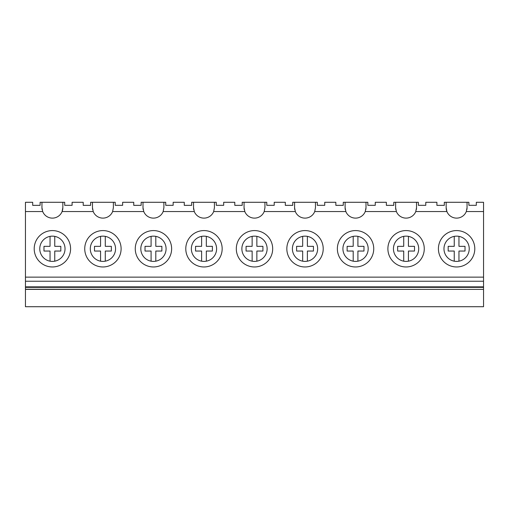 <?xml version="1.0" encoding="UTF-8"?>
<svg xmlns="http://www.w3.org/2000/svg" width="509" height="509" viewBox="0 0 509 509"><rect width="100%" height="100%" fill="white"/><g stroke="black" fill="none" stroke-linecap="round" stroke-linejoin="round"><path stroke-width="0.76" d="M41.954 207.678L41.954 202.289L40.103 202.289L40.103 205.356L32.691 205.356L32.691 202.289L25.45 202.289L25.45 211.553L42.699 211.553L41.954 207.678A10.441 10.441 0 0 0 42.126 209.574M41.954 202.289L64.694 202.289L64.694 205.324L72.1 205.324L72.1 202.289L83.215 202.289L83.215 205.356L90.627 205.356L90.627 202.289L92.479 202.289L92.479 207.678A10.441 10.441 0 0 0 92.657 209.574M42.699 211.553A10.441 10.441 0 0 0 62.092 211.553L62.836 207.678A10.441 10.441 0 0 1 62.092 211.553L93.23 211.553L92.479 207.678M25.45 289.386L483.55 289.386L483.55 306.711L25.45 306.711L25.45 277.138L483.55 277.138L483.55 202.289L476.309 202.289L476.309 205.324L468.897 205.324L468.897 202.289L467.046 202.289L467.046 207.678L466.301 211.553L483.55 211.553M466.301 211.553A10.441 10.441 0 0 1 446.908 211.553L446.164 207.678A10.441 10.441 0 0 0 446.908 211.553L415.77 211.553A10.441 10.441 0 0 1 396.384 211.553L395.633 207.678A10.441 10.441 0 0 0 395.811 209.574M93.23 211.553A10.441 10.441 0 0 0 112.616 211.553L143.754 211.553A10.441 10.441 0 0 0 163.147 211.553L194.279 211.553A10.441 10.441 0 0 0 213.672 211.553L244.804 211.553A10.441 10.441 0 0 0 264.196 211.553L295.328 211.553A10.441 10.441 0 0 0 314.721 211.553L345.853 211.553A10.441 10.441 0 0 0 365.246 211.553L396.384 211.553M25.45 277.138L25.45 211.553M62.836 202.289L62.836 207.678M25.45 281.235L483.55 281.235L483.55 277.138M34.205 248.774A18.19 18.19 0 0 0 52.395 266.964A18.19 18.19 0 0 0 70.586 248.774A18.19 18.19 0 0 0 52.395 230.583A18.19 18.19 0 0 0 34.205 248.774M25.45 289.233L483.55 289.386M25.45 287.362L483.55 287.362L483.55 289.233M25.45 287.248L483.55 287.362M25.45 286.847L483.55 286.847L483.55 287.248M483.55 281.235L483.55 286.847M39.766 248.774A12.63 12.63 0 0 0 52.395 261.403A12.63 12.63 0 0 0 65.031 248.774A12.63 12.63 0 0 0 52.395 236.144A12.63 12.63 0 0 0 39.766 248.774M466.874 209.574A10.441 10.441 0 0 0 467.046 207.678M92.479 202.289L115.219 202.289L115.219 205.324L122.631 205.324L122.631 202.289L133.746 202.289L133.746 205.356L141.152 205.356L141.152 202.289L165.743 202.289L165.743 205.324L173.155 205.324L173.155 202.289L184.271 202.289L184.271 205.356L191.677 205.356L191.677 202.289L216.268 202.289L216.268 205.324L223.68 205.324L223.68 202.289L234.795 202.289L234.795 205.356L242.208 205.356L242.208 202.289L266.792 202.289L266.792 205.324L274.205 205.324L274.205 202.289L285.32 202.289L285.32 205.356L292.732 205.356L292.732 202.289L317.323 202.289L317.323 205.324L324.729 205.324L324.729 202.289L335.845 202.289L335.845 205.356L343.257 205.356L343.257 202.289L367.848 202.289L367.848 205.324L375.254 205.324L375.254 202.289L386.369 202.289L386.369 205.356L393.781 205.356L393.781 202.289L418.373 202.289L418.373 205.324L425.785 205.324L425.785 202.289L436.9 202.289L436.9 205.356L444.306 205.356L444.306 202.289L467.046 202.289M416.521 202.289L416.521 207.678L415.77 211.553M446.164 202.289L446.164 207.678M438.414 248.774A18.19 18.19 0 0 0 456.605 266.964A18.19 18.19 0 0 0 474.795 248.774A18.19 18.19 0 0 0 456.605 230.583A18.19 18.19 0 0 0 438.414 248.774M443.969 248.774A12.63 12.63 0 0 0 456.605 261.403A12.63 12.63 0 0 0 469.234 248.774A12.63 12.63 0 0 0 456.605 236.144A12.63 12.63 0 0 0 443.969 248.774M143.754 211.553L143.004 207.678A10.441 10.441 0 0 0 143.182 209.574M143.004 202.289L143.004 207.678M113.367 202.289L113.367 207.678L112.616 211.553M84.736 248.774A18.19 18.19 0 0 0 102.92 266.964A18.19 18.19 0 0 0 121.11 248.774A18.19 18.19 0 0 0 102.92 230.583A18.19 18.19 0 0 0 84.736 248.774M90.29 248.774A12.63 12.63 0 0 0 102.92 261.403A12.63 12.63 0 0 0 115.556 248.774A12.63 12.63 0 0 0 102.92 236.144A12.63 12.63 0 0 0 90.29 248.774M194.279 211.553L193.535 207.678A10.441 10.441 0 0 0 193.706 209.574M193.535 202.289L193.535 207.678M163.892 202.289L163.892 207.678L163.147 211.553M135.26 248.774A18.19 18.19 0 0 0 153.451 266.964A18.19 18.19 0 0 0 171.635 248.774A18.19 18.19 0 0 0 153.451 230.583A18.19 18.19 0 0 0 135.26 248.774M140.815 248.774A12.63 12.63 0 0 0 153.451 261.403A12.63 12.63 0 0 0 166.08 248.774A12.63 12.63 0 0 0 153.451 236.144A12.63 12.63 0 0 0 140.815 248.774M244.804 211.553L244.059 207.678A10.441 10.441 0 0 0 244.231 209.574M244.059 202.289L244.059 207.678M214.416 202.289L214.416 207.678L213.672 211.553M185.785 248.774A18.19 18.19 0 0 0 203.975 266.964A18.19 18.19 0 0 0 222.166 248.774A18.19 18.19 0 0 0 203.975 230.583A18.19 18.19 0 0 0 185.785 248.774M191.346 248.774A12.63 12.63 0 0 0 203.975 261.403A12.63 12.63 0 0 0 216.605 248.774A12.63 12.63 0 0 0 203.975 236.144A12.63 12.63 0 0 0 191.346 248.774M295.328 211.553L294.584 207.678A10.441 10.441 0 0 0 294.756 209.574M294.584 202.289L294.584 207.678M264.941 202.289L264.941 207.678L264.196 211.553M236.31 248.774A18.19 18.19 0 0 0 254.5 266.964A18.19 18.19 0 0 0 272.69 248.774A18.19 18.19 0 0 0 254.5 230.583A18.19 18.19 0 0 0 236.31 248.774M241.87 248.774A12.63 12.63 0 0 0 254.5 261.403A12.63 12.63 0 0 0 267.13 248.774A12.63 12.63 0 0 0 254.5 236.144A12.63 12.63 0 0 0 241.87 248.774M345.853 211.553L345.108 207.678A10.441 10.441 0 0 0 345.28 209.574M345.108 202.289L345.108 207.678M315.465 202.289L315.465 207.678L314.721 211.553M286.834 248.774A18.19 18.19 0 0 0 305.025 266.964A18.19 18.19 0 0 0 323.215 248.774A18.19 18.19 0 0 0 305.025 230.583A18.19 18.19 0 0 0 286.834 248.774M292.395 248.774A12.63 12.63 0 0 0 305.025 261.403A12.63 12.63 0 0 0 317.654 248.774A12.63 12.63 0 0 0 305.025 236.144A12.63 12.63 0 0 0 292.395 248.774M395.633 202.289L395.633 207.678M365.996 202.289L365.996 207.678L365.246 211.553M365.818 209.574A10.441 10.441 0 0 0 365.996 207.678M337.365 248.774A18.19 18.19 0 0 0 355.549 266.964A18.19 18.19 0 0 0 373.74 248.774A18.19 18.19 0 0 0 355.549 230.583A18.19 18.19 0 0 0 337.365 248.774M342.92 248.774A12.63 12.63 0 0 0 355.549 261.403A12.63 12.63 0 0 0 368.185 248.774A12.63 12.63 0 0 0 355.549 236.144A12.63 12.63 0 0 0 342.92 248.774M416.343 209.574A10.441 10.441 0 0 0 416.521 207.678M387.89 248.774A18.19 18.19 0 0 0 406.08 266.964A18.19 18.19 0 0 0 424.264 248.774A18.19 18.19 0 0 0 406.08 230.583A18.19 18.19 0 0 0 387.89 248.774M393.444 248.774A12.63 12.63 0 0 0 406.08 261.403A12.63 12.63 0 0 0 418.71 248.774A12.63 12.63 0 0 0 406.08 236.144A12.63 12.63 0 0 0 393.444 248.774M54.756 236.367L54.756 246.331L60.819 246.331L60.819 251.045L54.756 251.045L54.756 261.181M50.041 236.367L50.041 246.331L43.978 246.331L43.978 251.045L50.041 251.045L50.041 261.181M105.28 236.367L105.28 246.331L111.344 246.331L111.344 251.045L105.28 251.045L105.28 261.181M100.566 236.367L100.566 246.331L94.502 246.331L94.502 251.045L100.566 251.045L100.566 261.181M155.805 236.367L155.805 246.331L161.868 246.331L161.868 251.045L155.805 251.045L155.805 261.181M151.09 236.367L151.09 246.331L145.027 246.331L145.027 251.045L151.09 251.045L151.09 261.181M206.33 236.367L206.33 246.331L212.393 246.331L212.393 251.045L206.33 251.045L206.33 261.181M201.615 236.367L201.615 246.331L195.551 246.331L195.551 251.045L201.615 251.045L201.615 261.181M256.86 236.367L256.86 246.331L262.924 246.331L262.924 251.045L256.86 251.045L256.86 261.181M252.14 236.367L252.14 246.331L246.076 246.331L246.076 251.045L252.14 251.045L252.14 261.181M307.385 236.367L307.385 246.331L313.449 246.331L313.449 251.045L307.385 251.045L307.385 261.181M302.67 236.367L302.67 246.331L296.607 246.331L296.607 251.045L302.67 251.045L302.67 261.181M357.91 236.367L357.91 246.331L363.973 246.331L363.973 251.045L357.91 251.045L357.91 261.181M353.195 236.367L353.195 246.331L347.132 246.331L347.132 251.045L353.195 251.045L353.195 261.181M408.434 236.367L408.434 246.331L414.498 246.331L414.498 251.045L408.434 251.045L408.434 261.181M403.72 236.367L403.72 246.331L397.656 246.331L397.656 251.045L403.72 251.045L403.72 261.181M458.959 236.367L458.959 246.331L465.022 246.331L465.022 251.045L458.959 251.045L458.959 261.181M454.244 236.367L454.244 246.331L448.181 246.331L448.181 251.045L454.244 251.045L454.244 261.181"/></g></svg>
